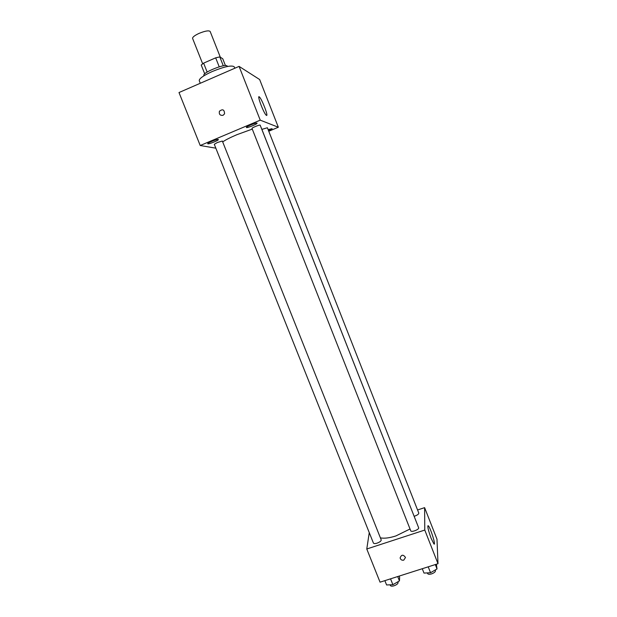 <?xml version="1.0" encoding="UTF-8"?>
<svg xmlns="http://www.w3.org/2000/svg" width="617" height="617" viewBox="0 0 617 617"><rect width="100%" height="100%" fill="white"/><g stroke="black" fill="none" stroke-linecap="round" stroke-linejoin="round"><path stroke-width="0.93" d="M220.338 57.242L210.158 31.467C208.808 30.279 205.106 30.919 199.044 33.387C194.625 35.462 192.473 37.143 192.597 38.416L202.669 63.782M223.308 65.818L219.791 56.903L222.745 58.746L225.444 65.595M207.15 72.058L203.61 63.135L201.227 65.047L204.721 73.855M203.61 63.135L215.672 57.836L219.791 56.903M219.22 66.806L215.672 57.836M204.034 75.729L203.911 75.405C202.06 72.613 226.663 62.872 227.233 66.173L227.364 66.497M234.792 68.248L234.221 66.798C231.807 64.993 224.526 66.543 212.379 71.456C203.525 75.498 199.144 78.567 199.245 80.65L200.286 83.272M215.842 148.18L200.217 145.512L178.999 92.535L239.08 66.381L259.649 79.531L278.336 127.233L268.765 131.251M268.565 130.75L272.128 128.675L268.125 129.616M256.981 123.107C256.001 122.521 245.759 126.716 246.384 127.441C246.499 128.444 257.675 123.994 257.073 123.184L256.981 123.107M218.202 139.465C216.976 139.018 207.104 143.028 207.721 143.715C207.836 144.702 218.95 140.352 218.356 139.558L218.202 139.465M200.217 145.512L260.235 120.161L239.08 66.381M260.235 120.161L278.336 127.233M266.482 115.394L266.151 115.148C263.413 112.734 256.394 93.691 259.487 97.062C262.017 99.298 268.665 116.721 266.482 115.394M223.053 115.317C220.092 115.664 218.873 114.307 219.413 111.253C222.683 108.723 224.387 109.587 224.549 113.829L223.053 115.317C220.092 115.664 218.881 114.307 219.413 111.253C222.683 108.723 224.395 109.587 224.549 113.829M414.431 516.174L414.963 516.013C417.539 515.041 418.812 514.054 418.781 513.066L267.385 127.75L262.186 129.292M222.344 141.038L217.377 142.512L214.292 144.309L373.416 543.053C373.848 543.716 375.074 543.747 377.095 543.145C379.864 542.088 381.229 541.001 381.206 539.883L222.344 141.038M260.143 125.112C259.402 124.68 251.543 127.904 252.014 128.444L410.737 530.774C411.254 532.664 419.545 529.448 418.627 527.712L260.143 125.112M252.268 129.107L236.851 134.707C230.303 137.498 225.598 139.882 222.752 141.864M416.19 521.504L261.122 127.48M410.035 528.993L395.883 535.942C389.358 538.009 384.198 538.641 380.396 537.854M369.259 532.625L366.776 548.991L424.781 530.057L424.612 507.644L417.57 509.974M424.612 507.644L436.983 539.196L438.001 563.707L380.057 582.178L366.776 548.991M438.001 563.707L424.781 530.057M431.19 538.487C428.19 530.15 427.226 525.908 428.298 525.753C430.465 527.581 436.335 546.539 433.89 543.885L431.19 538.487M403.765 560.143C401.837 560.483 400.618 559.735 400.109 557.907C401.482 554.49 403.271 554.351 405.492 557.49L403.765 560.143C401.837 560.483 400.618 559.735 400.109 557.907C401.482 554.49 403.271 554.351 405.492 557.49L403.765 560.143M422.275 568.72L423.995 573.077L430.543 572.73L437.029 568.936L436.381 564.223M430.543 572.73L428.213 566.822M437.029 568.936L435.317 564.563M435.263 569.969L435.486 570.54C435.587 571.751 434.291 572.869 431.599 573.879C429.455 574.481 428.129 574.381 427.627 573.579L427.357 572.9M384.869 580.643L386.597 584.962L392.882 584.692L399.438 580.882L399.639 577.412L399.114 576.101M392.882 584.692L390.546 578.831M399.438 580.882L397.718 576.548M397.88 581.785L398.096 582.332C398.181 583.582 396.847 584.731 394.093 585.772C392.065 586.351 390.823 586.25 390.353 585.494L390.083 584.808M259.487 97.062L258.785 97.363M427.782 525.923L428.298 525.753"/></g></svg>
